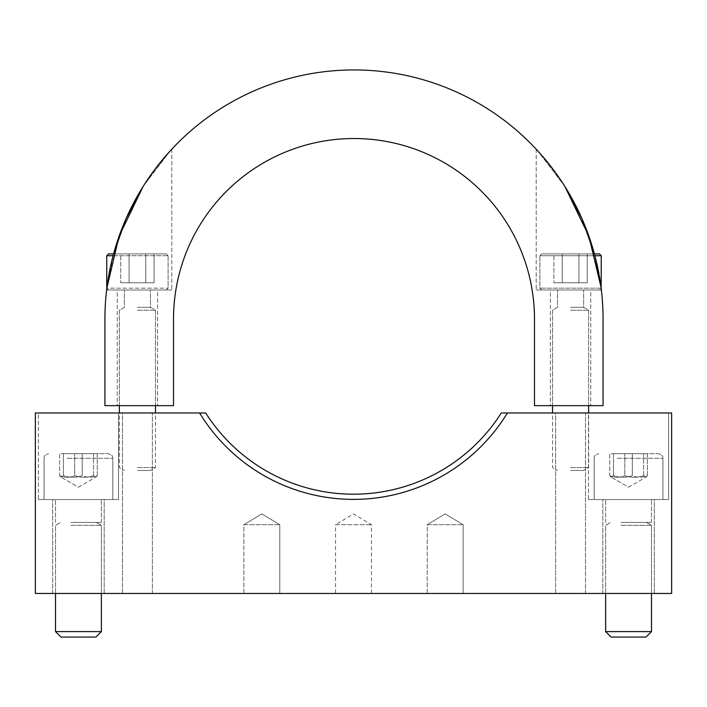 <?xml version="1.0" encoding="UTF-8"?>
<svg xmlns="http://www.w3.org/2000/svg" width="707" height="707" viewBox="0 0 707 707"><rect width="100%" height="100%" fill="white"/><g stroke="black" fill="none" stroke-linecap="round" stroke-linejoin="round"><path stroke-width="0.53" stroke-dasharray="3.54 2.65" d="M427.214 524.7L463.156 524.7L427.214 524.7L427.214 593.465L463.156 593.465L427.214 593.465L463.156 593.465L427.214 593.465L427.214 524.7L463.156 524.7L427.214 524.7L445.189 513.901L427.214 524.7M371.467 593.465L371.467 524.7L353.5 513.901L335.533 524.7L371.467 524.7L335.533 524.7L335.533 593.465L371.467 593.465L335.533 593.465M243.844 524.7L279.786 524.7L243.844 524.7L243.844 593.465L279.786 593.465L243.844 593.465L279.786 593.465L243.844 593.465L243.844 524.7L279.786 524.7L243.844 524.7L261.811 513.901L243.844 524.7M588.489 499.531L668.628 499.531L588.489 499.531L588.489 412.976L668.628 412.976L588.489 412.976L668.628 412.976L588.489 412.976L588.489 499.531L668.628 499.531L588.489 499.531M654.32 499.531L602.797 499.531L654.32 499.531L602.797 499.531L654.32 499.531L654.32 593.465L602.797 593.465L654.32 593.465L602.797 593.465L654.32 593.465L654.32 499.531M38.372 499.531L118.511 499.531L38.372 499.531L38.372 412.976L118.511 412.976L38.372 412.976L118.511 412.976L38.372 412.976L38.372 499.531L118.511 499.531L38.372 499.531M104.203 499.531L52.68 499.531L104.203 499.531L52.68 499.531L104.203 499.531L104.203 593.465L52.68 593.465L104.203 593.465L52.68 593.465L104.203 593.465L104.203 499.531M152.359 593.465L122.47 593.465L122.47 412.976L152.359 412.976L122.47 412.976L152.359 412.976L122.47 412.976L122.47 593.465L152.359 593.465L122.47 593.465L152.359 593.465L152.359 412.976L152.359 593.465M585.52 593.465L555.631 593.465L555.631 412.976L585.52 412.976L555.631 412.976L585.52 412.976L555.631 412.976L555.631 593.465L585.52 593.465L555.631 593.465L585.52 593.465L585.52 412.976L585.52 593.465M507.396 412.976A180.258 180.258 0 0 1 199.604 412.976A180.258 180.258 0 0 0 507.396 412.976L671.65 412.976L671.65 593.465L35.35 593.465L35.35 412.976L205.71 412.976A175.071 175.071 0 0 0 501.29 412.976L507.396 412.976A180.258 180.258 0 0 1 199.604 412.976M106.624 289.985L171.801 289.985L106.624 289.985C109.55 264.984 116.222 240.751 126.65 217.288C134.012 200.753 143.274 184.995 154.418 170.007L171.801 149.195L154.418 170.007C143.274 184.995 134.012 200.753 126.65 217.288C116.222 240.751 109.55 264.984 106.624 289.985L171.801 289.985L106.624 289.985C109.55 264.984 116.222 240.751 126.65 217.288C134.012 200.753 143.274 184.995 154.418 170.007L171.801 149.195L154.418 170.007C143.274 184.995 134.012 200.753 126.65 217.288C116.222 240.751 109.55 264.984 106.624 289.985M169.989 151.148L143.123 186.471L169.989 151.148M157.59 289.985L117.247 289.985L157.59 289.985L117.247 289.985L117.247 405.641L157.59 405.641L117.247 405.641L157.59 405.641L117.247 405.641L117.247 289.985L157.59 289.985L157.59 405.641L157.59 289.985M601.365 289.985L536.198 289.985L601.365 289.985M601.144 288.156L539.901 288.156L601.259 288.156L539.901 288.156L601.259 288.156L599.43 289.985L541.73 289.985L599.43 289.985L541.73 289.985L599.43 289.985L601.162 288.253L594.401 253.893L601.162 288.253L594.401 253.893L541.73 253.893L599.43 253.893L541.73 253.893L599.43 253.893L601.259 255.722L539.901 255.722L594.896 255.722M564.875 186.471L538 151.148L564.875 186.471M590.752 289.985L550.408 289.985L590.752 289.985L550.408 289.985L550.408 405.641L590.752 405.641L550.408 405.641L590.752 405.641L550.408 405.641L550.408 289.985L590.752 289.985L590.752 405.641L590.752 289.985M113.102 255.722L168.098 255.722L106.739 255.722L168.098 255.722L106.739 255.722L108.569 253.893L166.269 253.893L108.569 253.893L166.269 253.893L113.597 253.893L106.837 288.253L108.569 289.985L166.269 289.985L108.569 289.985L166.269 289.985L108.569 289.985L106.739 288.156L168.098 288.156L106.845 288.156M104.928 319.007A249.067 249.067 0 0 1 353.995 69.94A249.067 249.067 0 0 1 603.062 319.007L603.062 405.641L534.483 405.641L534.483 319.007A180.488 180.488 0 0 0 353.995 138.528A180.488 180.488 0 0 0 173.515 319.007L173.515 405.641L104.928 405.641L104.928 319.007M562.242 253.893L587.252 253.893L562.242 253.893L562.242 282.765L553.908 282.765L587.252 282.765L562.242 282.765L562.242 253.893L553.908 253.893L553.908 282.765L553.908 253.893L578.918 253.893L578.918 282.765L587.252 282.765L578.918 282.765L578.918 253.893L587.252 253.893L587.252 282.765L587.252 253.893L562.242 253.893L562.242 282.765L562.242 253.893M570.576 307.315L583.629 307.315L570.576 307.315M570.576 310.205L588.631 310.205L570.576 310.205M570.576 467.583L588.631 467.583L570.576 467.583M570.576 470.473L583.629 470.473L570.576 470.473M129.081 253.893L154.091 253.893L129.081 253.893L129.081 282.765L120.747 282.765L154.091 282.765L129.081 282.765L129.081 253.893L120.747 253.893L120.747 282.765L120.747 253.893L145.757 253.893L145.757 282.765L154.091 282.765L145.757 282.765L145.757 253.893L154.091 253.893L154.091 282.765L154.091 253.893L129.081 253.893L129.081 282.765L129.081 253.893M137.414 307.315L150.467 307.315L137.414 307.315M137.414 310.205L155.469 310.205L137.414 310.205M137.414 467.583L155.469 467.583L137.414 467.583M137.414 470.473L150.467 470.473L137.414 470.473M570.576 289.985L583.629 289.985L570.576 289.985M578.918 253.893L578.918 282.765L578.918 253.893M137.414 289.985L150.467 289.985L137.414 289.985M145.757 253.893L145.757 282.765L145.757 253.893M622.664 522.446L646.498 522.446L622.664 522.446M621.029 525.328L651.483 525.328L621.029 525.328M621.029 522.446L651.483 522.446L621.029 522.446M621.029 499.531L651.483 499.531L621.029 499.531M618.766 453.682L658.358 453.682L618.766 453.682M617.264 499.531L662.936 499.531L617.264 499.531M609.752 475.687L610.998 477.048L613.482 475.687L613.482 453.682L624.811 453.682L624.811 475.687C619.792 477.764 614.772 477.764 609.752 475.687L609.752 453.682L647.365 453.682L609.752 453.682L609.752 475.687L610.998 477.048L613.482 475.687C619.756 477.773 626.031 477.773 632.305 475.687L632.305 453.682L613.482 453.682L613.482 475.687C619.756 477.773 626.031 477.773 632.305 475.687C637.325 477.764 642.345 477.764 647.365 475.687L647.365 453.682L632.305 453.682L632.305 475.687C637.325 477.764 642.345 477.764 647.365 475.687L646.11 477.048L643.626 475.687C637.361 477.773 631.086 477.773 624.811 475.687C619.792 477.764 614.772 477.764 609.752 475.687M643.626 475.687L643.626 453.682L647.365 453.682L647.365 475.687L646.11 477.048L643.626 475.687C637.361 477.773 631.086 477.773 624.811 475.687L624.811 453.682L643.626 453.682L643.626 475.687M621.029 631.598L651.483 631.598L621.029 631.598M622.823 637.06L646.021 637.06L622.823 637.06M72.547 522.446L96.382 522.446L72.547 522.446M70.912 525.328L101.366 525.328L70.912 525.328M70.912 522.446L101.366 522.446L70.912 522.446M70.912 499.531L101.366 499.531L70.912 499.531M68.65 453.682L108.242 453.682L68.65 453.682M67.147 499.531L112.828 499.531L67.147 499.531M59.635 475.687L60.89 477.048L63.374 475.687L63.374 453.682L74.695 453.682L74.695 475.687C69.675 477.764 64.655 477.764 59.635 475.687L59.635 453.682L97.248 453.682L59.635 453.682L59.635 475.687L60.89 477.048L63.374 475.687C69.639 477.773 75.914 477.773 82.189 475.687L82.189 453.682L63.374 453.682L63.374 475.687C69.639 477.773 75.914 477.773 82.189 475.687C87.208 477.764 92.228 477.764 97.248 475.687L97.248 453.682L82.189 453.682L82.189 475.687C87.208 477.764 92.228 477.764 97.248 475.687L96.002 477.048L93.518 475.687C87.244 477.773 80.969 477.773 74.695 475.687C69.675 477.764 64.655 477.764 59.635 475.687M93.518 475.687L93.518 453.682L97.248 453.682L97.248 475.687L96.002 477.048L93.518 475.687C87.244 477.773 80.969 477.773 74.695 475.687L74.695 453.682L93.518 453.682L93.518 475.687M70.912 631.598L101.366 631.598L70.912 631.598M72.706 637.06L95.905 637.06L72.706 637.06M605.634 631.598L611.095 637.06L646.021 637.06L651.483 631.598L605.634 631.598L605.634 525.328L610.618 522.446L605.634 525.328L605.634 593.465M55.517 631.598L60.979 637.06L95.905 637.06L101.366 631.598L55.517 631.598L55.517 525.328L60.502 522.446L55.517 525.328L55.517 593.465M617.264 458.269L662.936 458.269L617.264 458.269M67.147 458.269L112.828 458.269L67.147 458.269M445.189 513.901L463.156 524.7L463.156 593.465L463.156 524.7L445.189 513.901M261.811 513.901L279.786 524.7L279.786 593.465L279.786 524.7L261.811 513.901M668.628 499.531L668.628 412.976L668.628 499.531M602.797 593.465L602.797 499.531L602.797 593.465M118.511 499.531L118.511 412.976L118.511 499.531M52.68 593.465L52.68 499.531L52.68 593.465M171.801 149.195L171.801 289.985L171.801 149.195M536.198 149.195L536.198 289.985L536.198 149.195M541.73 289.985L539.901 288.156L539.901 255.722L539.901 288.156L541.73 289.985M601.259 255.722L601.259 288.156M541.73 253.893L539.901 255.722L541.73 253.893M552.529 405.641L552.529 310.205L557.531 307.315L557.531 289.985L557.531 307.315L552.529 310.205L552.529 467.583L557.531 470.473L552.529 467.583L552.529 412.976M588.631 405.641L588.631 310.205L583.629 307.315L583.629 289.985L583.629 307.315L588.631 310.205L588.631 467.583L583.629 470.473L588.631 467.583L588.631 412.976M166.269 289.985L168.098 288.156L168.098 255.722L168.098 288.156L166.269 289.985M106.739 255.722L106.739 288.156M166.269 253.893L168.098 255.722L166.269 253.893M119.368 405.641L119.368 310.205L124.37 307.315L124.37 289.985L124.37 307.315L119.368 310.205L119.368 467.583L124.37 470.473L119.368 467.583L119.368 412.976M155.469 405.641L155.469 310.205L150.467 307.315L150.467 289.985L150.467 307.315L155.469 310.205L155.469 467.583L150.467 470.473L155.469 467.583L155.469 412.976M651.483 593.465L651.483 525.328L646.498 522.446L651.483 525.328L651.483 631.598M651.483 522.446L651.483 499.531L651.483 522.446M605.634 522.446L605.634 499.531L605.634 522.446M662.936 458.269C662.106 457.146 664.766 456.05 658.358 453.682C664.766 456.05 662.106 457.146 662.936 458.269L662.936 499.531L662.936 458.269M594.172 458.269C595.002 457.173 592.351 456.059 598.758 453.682C592.351 456.059 595.002 457.173 594.172 458.269L594.172 499.531L594.172 458.269M628.558 487.185L646.11 477.048L628.558 487.185L610.998 477.048L628.558 487.185M101.366 593.465L101.366 525.328L96.382 522.446L101.366 525.328L101.366 631.598M101.366 522.446L101.366 499.531L101.366 522.446M55.517 522.446L55.517 499.531L55.517 522.446M112.828 458.269C111.998 457.173 114.649 456.059 108.242 453.682C114.649 456.059 111.998 457.173 112.828 458.269L112.828 499.531L112.828 458.269M44.064 458.269C44.895 457.146 42.234 456.05 48.642 453.682C42.234 456.05 44.895 457.146 44.064 458.269L44.064 499.531L44.064 458.269M78.442 487.185L96.002 477.048L78.442 487.185L60.89 477.048L78.442 487.185"/><path stroke-width="1.06" d="M507.396 412.976L501.29 412.976A175.071 175.071 0 0 1 205.71 412.976L35.35 412.976L35.35 593.465L671.65 593.465L671.65 412.976L507.396 412.976A180.258 180.258 0 0 1 199.604 412.976M171.801 149.195L169.989 151.148L171.801 149.195M113.102 255.722L106.739 255.722L108.569 253.893L113.597 253.893L125.908 218.958L143.123 186.471L119.076 236.262L106.845 288.156M601.259 288.156L588.913 236.262L564.875 186.471L582.091 218.958L594.401 253.893L582.091 218.958L564.875 186.471L582.091 218.958L594.401 253.893L599.43 253.893L601.259 255.722L601.144 288.156M538 151.148L536.198 149.195L538 151.148M603.062 319.007A249.067 249.067 0 0 0 353.995 69.94A249.067 249.067 0 0 0 104.928 319.007L104.928 405.641L173.515 405.641L173.515 319.007A180.488 180.488 0 0 1 353.995 138.528A180.488 180.488 0 0 1 534.483 319.007L534.483 405.641L603.062 405.641L603.062 319.007M594.896 255.722L601.259 255.722M651.483 631.598L646.021 637.06L611.095 637.06L605.634 631.598L651.483 631.598L651.483 593.465M101.366 631.598L95.905 637.06L60.979 637.06L55.517 631.598L101.366 631.598L101.366 593.465M552.529 405.641L552.529 412.976M588.631 405.641L588.631 412.976M106.739 255.722L106.739 288.156M119.368 405.641L119.368 412.976M155.469 405.641L155.469 412.976M605.634 631.598L605.634 593.465M55.517 631.598L55.517 593.465"/></g></svg>
